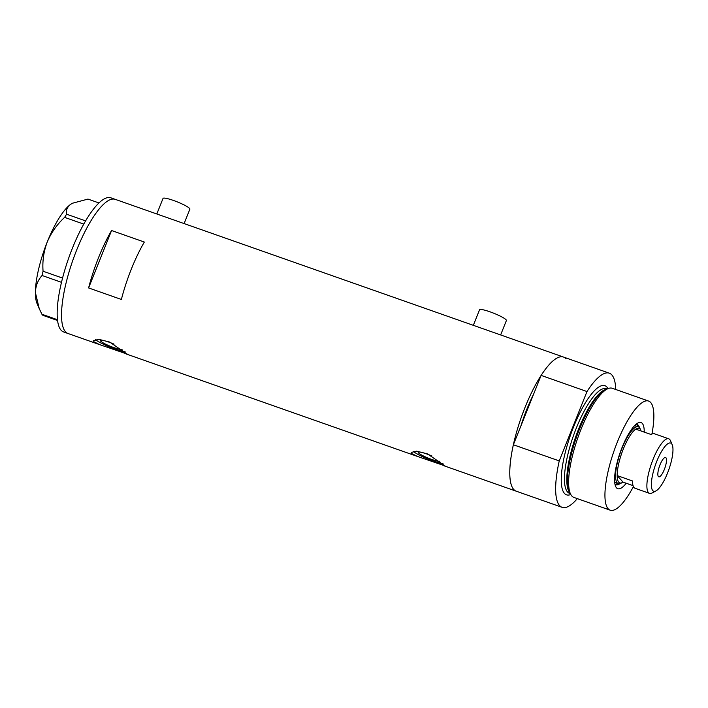 <?xml version="1.0" encoding="UTF-8"?>
<svg xmlns="http://www.w3.org/2000/svg" width="708" height="708" viewBox="0 0 708 708"><rect width="100%" height="100%" fill="white"/><g stroke="black" fill="none" stroke-linecap="round" stroke-linejoin="round"><path stroke-width="1.06" d="M156.804 213.975L163.026 198.435A14.461 2.089 21.8 0 1 175.319 201.125A14.461 2.089 21.8 0 1 189.558 208.417A14.461 2.089 21.8 0 1 189.877 209.179L184.115 223.586M473.325 325.335L479.546 309.794A14.461 2.089 21.8 0 1 491.839 312.485A14.461 2.089 21.8 0 1 506.078 319.777A14.461 2.089 21.8 0 1 506.397 320.538L500.636 334.937M431.924 455.987A11.726 1.69 -158.2 0 0 418.26 452.306A11.726 1.69 -158.2 0 0 418.525 452.925A11.726 1.69 -158.2 0 0 429.517 458.625A11.726 1.69 -158.2 0 0 439.916 461.156M114.094 344.168A11.726 1.69 -158.2 0 0 100.43 340.495A11.726 1.69 -158.2 0 0 100.695 341.106A11.726 1.69 -158.2 0 0 111.687 346.805A11.726 1.69 -158.2 0 0 122.086 349.336M93.872 341.743L99.571 344.601L127.104 354.053L109.669 342.053L98.793 339.336L93.536 340.628L93.872 341.743M95.412 339.548A18.081 2.611 -158.2 0 0 109.032 346.734A18.081 2.611 -158.2 0 0 125.166 351.841M411.702 453.562L417.401 456.421L444.934 465.873L427.499 453.872L416.623 451.155L411.366 452.439L411.702 453.562M413.242 451.368A18.081 2.611 -158.2 0 0 426.853 458.554A18.081 2.611 -158.2 0 0 442.987 463.66M144.335 242.048L111.572 230.525A71.11 19.753 109.4 0 0 88.606 287.935L121.378 299.457A71.11 19.753 -70.6 0 1 144.335 242.048M577.347 498.636A71.11 19.753 109.4 0 1 562.117 507.335A71.11 19.753 109.4 0 1 559.585 505.583A71.11 19.753 109.4 0 1 559.24 460.908L513.371 444.766A71.11 19.753 109.4 0 0 513.716 489.449A71.11 19.753 109.4 0 0 516.247 491.193A71.11 19.753 -70.6 0 1 513.716 489.449A71.11 19.753 -70.6 0 1 523.044 412.525A71.11 19.753 -70.6 0 1 563.444 357.036A71.11 19.753 -70.6 0 1 565.975 358.788M99.571 344.601L63.64 331.964A71.11 19.753 109.4 0 1 72.366 248.322A71.11 19.753 109.4 0 1 110.837 197.806L115.209 199.337A71.11 19.753 109.4 0 0 76.738 249.862A71.11 19.753 109.4 0 0 68.003 333.495A71.11 19.753 -70.6 0 1 65.472 331.751A71.11 19.753 -70.6 0 1 74.809 254.827A71.11 19.753 -70.6 0 1 115.209 199.337L563.444 357.036A71.11 19.753 109.4 0 0 541.116 375.399L586.985 391.542A71.11 19.753 109.4 0 1 609.314 373.178L563.444 357.036M513.371 444.766L533.567 394.267A62.676 17.408 109.4 0 0 520.911 425.897A62.676 17.408 -70.6 0 1 533.567 394.267L541.116 375.399M111.572 230.525L88.606 287.935M83.756 224.109L64.605 217.374L66.579 214.197C65.782 210.373 67.154 207.081 70.685 204.32L72.455 203.24L87.969 199.09L98.943 202.948M66.579 214.197L85.606 220.887M57.578 320.503L42.887 315.326L41.914 314.237L39.223 308.599L35.4 292.546C35.648 285.864 37.869 280.182 42.064 275.492L43.064 271.226C42.303 261.225 43.701 251.482 47.25 241.977C51.259 232.605 57.047 224.401 64.605 217.374M41.914 314.237L57.49 319.724M61.499 282.333L42.064 275.492M43.064 271.226L62.561 278.085M39.099 308.307L37.028 303.475A55.436 15.399 -70.6 0 1 35.4 292.546A55.436 15.399 -70.6 0 1 47.25 241.977A55.436 15.399 -70.6 0 1 70.685 204.32A55.436 15.399 -70.6 0 1 72.26 203.346A55.436 15.399 -70.6 0 1 72.384 203.276M626.235 483.245A35.073 9.744 -70.6 0 1 616.518 487.847A35.073 9.744 -70.6 0 1 615.606 486.361A35.073 9.744 -70.6 0 1 620.217 452.394A35.073 9.744 -70.6 0 1 637.89 423.021A35.073 9.744 -70.6 0 1 642.289 423.402A35.073 9.744 -70.6 0 1 644.227 432.11M614.942 484.095A31.94 8.868 109.4 0 0 615.969 484.759A31.94 8.868 109.4 0 0 619.783 483.723M639.501 427.694A31.94 8.868 109.4 0 0 638.297 425.278A31.94 8.868 109.4 0 0 637.165 424.499A31.94 8.868 109.4 0 0 635.952 424.375M614.694 482.36A30.134 8.372 109.4 0 0 615.04 482.511L618.314 483.661A30.134 8.372 -70.6 0 1 617.243 482.927A30.134 8.372 -70.6 0 1 621.19 450.332A30.134 8.372 -70.6 0 1 638.315 426.818A30.134 8.372 -70.6 0 1 639.386 427.561A30.134 8.372 -70.6 0 1 640.165 428.836L640.784 430.278A28.922 8.036 109.4 0 0 640.032 429.048A28.922 8.036 109.4 0 0 635.757 429.128A28.922 8.036 109.4 0 0 623.359 448.89A28.922 8.036 109.4 0 0 617.172 475.581A28.922 8.036 109.4 0 0 618.774 482.201A28.922 8.036 109.4 0 0 622.403 482.52A28.922 8.036 109.4 0 0 623.049 482.13L617.172 475.581L632.465 480.962A28.922 8.036 109.4 0 0 634.067 487.582A28.922 8.036 109.4 0 0 635.094 488.29L649.51 493.361A28.922 8.036 -70.6 0 1 648.484 492.653A28.922 8.036 -70.6 0 1 652.28 461.359A28.922 8.036 -70.6 0 1 668.715 438.792A28.922 8.036 -70.6 0 1 669.741 439.5A28.922 8.036 -70.6 0 1 670.494 440.73L672.219 444.757A25.55 7.098 109.4 0 0 671.556 443.677A25.55 7.098 109.4 0 0 656.829 461.2A25.55 7.098 109.4 0 0 652.785 490.626A25.55 7.098 109.4 0 0 655.989 490.91A25.55 7.098 109.4 0 0 668.865 469.51A25.55 7.098 109.4 0 0 672.219 444.757M615.243 484.36A31.94 8.868 109.4 0 0 617.81 483.484M637.811 426.641A31.94 8.868 109.4 0 0 636.775 424.747A31.94 8.868 109.4 0 0 636.359 424.358M571.002 494.883L569.79 492.883A56.33 15.647 -70.6 0 1 576.533 437.022A56.33 15.647 -70.6 0 1 606.252 389.25L608.446 388.453A57.852 16.063 109.4 0 0 577.932 437.517A57.852 16.063 109.4 0 0 571.002 494.883A57.852 16.063 109.4 0 0 571.825 495.998A57.852 16.063 109.4 0 0 573.887 497.423L610.207 510.194A57.852 16.063 109.4 0 0 633.43 486.6M651.935 433.986A57.852 16.063 109.4 0 0 650.661 402.471A57.852 16.063 109.4 0 0 648.608 401.055L612.287 388.276A57.852 16.063 109.4 0 0 608.446 388.453M648.608 401.055A57.852 16.063 109.4 0 0 615.739 446.199A57.852 16.063 109.4 0 0 608.145 508.778A57.852 16.063 109.4 0 0 610.207 510.194M615.748 389.497A71.11 19.753 109.4 0 0 609.314 373.178M559.24 460.908L586.985 391.542M636.111 426.402A30.134 8.372 109.4 0 0 635.032 425.667A30.134 8.372 109.4 0 0 634.678 425.57M658.405 476.564A10.248 2.841 109.4 0 0 658.767 476.82A10.248 2.841 109.4 0 0 664.591 468.82A10.248 2.841 109.4 0 0 665.936 457.74A10.248 2.841 109.4 0 0 665.573 457.492A10.248 2.841 109.4 0 0 659.75 465.483A10.248 2.841 109.4 0 0 658.405 476.564M668.715 438.792L654.298 433.721A28.922 8.036 109.4 0 0 651.05 434.5L635.757 429.128M622.403 482.52L621.022 483.254A30.134 8.372 -70.6 0 1 618.314 483.661M641.041 430.986A28.922 8.036 109.4 0 0 640.784 430.278M655.989 490.91L652.112 492.972A28.922 8.036 -70.6 0 1 649.51 493.361M633.058 485.644L623.049 482.13M570.772 494.494A57.852 16.063 -70.6 0 1 564.462 493.405A57.852 16.063 -70.6 0 1 573.622 426.782A57.852 16.063 -70.6 0 1 606.977 387.108A57.852 16.063 -70.6 0 1 608.022 388.603M607.004 388.975L606.305 388.727A55.436 15.399 109.4 0 0 574.808 431.986A55.436 15.399 109.4 0 0 567.524 491.963A55.436 15.399 109.4 0 0 569.498 493.326L570.205 493.573M569.444 492.264A55.436 15.399 -70.6 0 1 575.71 436.739A55.436 15.399 -70.6 0 1 605.597 389.515M562.117 507.335L443.827 465.722M417.401 456.421L126.006 353.903M638.315 426.818L635.032 425.667"/></g></svg>
